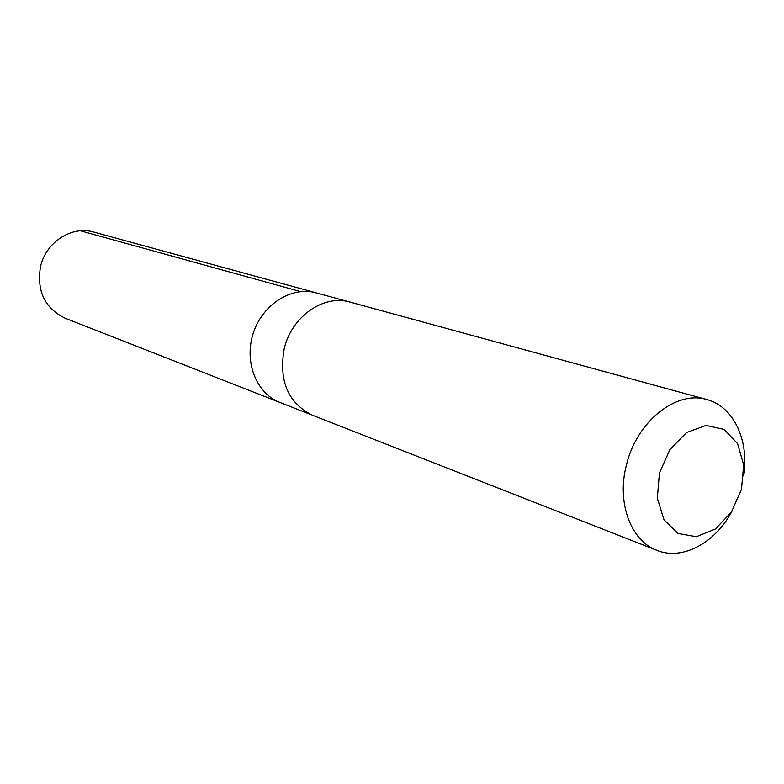 <?xml version="1.0" encoding="UTF-8"?>
<svg xmlns="http://www.w3.org/2000/svg" width="784" height="784" viewBox="0 0 784 784"><rect width="100%" height="100%" fill="white"/><g stroke="black" fill="none" stroke-linecap="round" stroke-linejoin="round"><path stroke-width="1.18" d="M311.395 414.795L279.868 402.427C256.231 393.45 243.726 361.444 253.379 332.828C262.738 304.123 291.893 285.935 316.207 292.863L93.708 232.054C71.854 225.449 45.854 242.06 40.503 266.629C36.564 291.05 44.776 308.249 65.141 318.216L279.868 402.427C256.231 393.45 243.726 361.444 253.379 332.828C262.738 304.123 291.893 285.935 316.207 292.863L348.88 301.791M743.712 475.996C749.377 440.392 733.559 406.396 706.864 399.566L350.066 302.095C323.831 294.059 291.521 316.52 284.18 348.86C278.624 380.946 288.071 403.074 312.532 415.265L656.855 550.339C682.335 560.815 715.341 543.008 732.07 511.08M706.864 399.566C676.494 390.05 636.941 421.194 626.583 464.402C616.391 502.132 630.561 540.823 656.855 550.339M659.422 473.075L657.335 498.222L664.019 519.802L677.984 533.483L696.319 536.697L715.331 529.033L731.384 512.138L741.468 489.343L743.683 464.951L737.568 443.587L724.171 429.436L706.002 425.408L686.598 432.533L669.908 449.555L659.422 473.075M300.488 291.579L80.438 230.8"/></g></svg>
